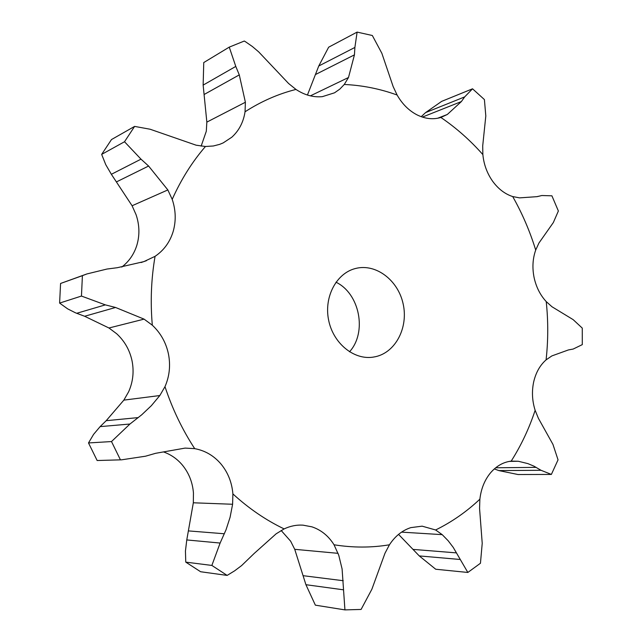 <?xml version="1.0" encoding="UTF-8"?>
<svg xmlns="http://www.w3.org/2000/svg" width="642" height="642" viewBox="0 0 642 642"><rect width="100%" height="100%" fill="white"/><g stroke="black" fill="none" stroke-linecap="round" stroke-linejoin="round"><path stroke-width="0.96" d="M421.208 116.684L425.582 112.607L464.672 96.902L472.536 88.805L484.405 99.566L485.809 115.945L482.704 145.911L482.864 154.594C483.819 164.424 487.069 173.284 492.591 181.172C498.24 188.925 504.949 194.053 512.709 196.564L519.587 197.872L537.105 196.653L541.824 195.521L551.911 195.818L558.371 210.993L553.34 222.549L538.951 243.005L535.701 250.051C532.708 258.557 532.154 267.634 534.04 277.28C536.094 286.894 540.155 294.999 546.23 301.596L551.976 306.756L573.17 319.652L582.278 328.118L582.294 344.626L573.17 349.055L568.411 349.938L551.879 355.909L546.085 359.873C539.946 365.29 535.805 372.681 533.654 382.046C531.68 391.5 532.17 400.913 535.139 410.294L538.397 418.303L552.947 444.392L558.042 459.832L551.374 474.43L541.021 470.289L533.983 466.172L527.909 463.62L518.255 461.253L511.201 461.117C503.216 462.104 496.274 466.076 490.352 473.05C484.549 480.2 481.059 488.915 479.879 499.179L479.566 508.48L482.222 543.325L480.449 563.251L467.841 572.455L453.212 547.361L448.18 540.765L442.21 534.65L435.621 529.979L422.155 526.167L410.8 527.628C402.213 530.436 395.095 536.158 389.445 544.793L385.007 553.187L371.87 589.252L361.093 609.443L344.931 609.892L342.098 568.956L338.759 555.266L334.041 544.777C328.487 535.909 321.112 529.931 311.908 526.833L302.928 525.14C296.508 524.771 290.24 526.031 284.133 528.912L276.124 533.823L254.063 553.564L241.617 565.578L234.571 570.866L227.14 575.409L200.617 571.741L185.763 562.127L185.442 551.037L186.774 539.938L220.118 543.052L226.04 529.762L230.093 517.259L232.605 504.259L232.885 493.907C231.922 482.455 227.966 472.488 221 464.022C213.882 455.7 205.119 450.572 194.703 448.646L185.097 448.1L155.589 453.316L145.565 456.197L121.627 459.816L97.151 460.523L88.508 442.948L93.58 434.377L100.12 426.625L129.941 424.025L141.721 414.796L151.376 405.664L159.826 395.536L164.986 386.669C169.528 376.196 170.676 365.274 168.429 353.886C165.989 342.539 160.62 332.981 152.315 325.197L144.073 319.13L115.56 307.47L105.352 304.878L81.454 296.058L59.61 303.088L67.651 308.858L75.355 312.75L76.711 313.288L105.352 304.878M81.454 296.058L82.409 275.667L86.879 273.949L106.949 269.046L117.293 267.706L143.792 261.647L155.067 256.335C163.862 250.372 169.881 242.138 173.123 231.618C176.165 221.033 175.868 210.279 172.208 199.357L167.851 189.936L148.599 166.037L140.999 159.16L124.516 141.746L101.661 154.393L105.753 164.665L111.363 174.295L140.999 159.16M124.516 141.746L134.611 126.402L150.124 129.235L196.139 145.196L205.448 146.496L213.353 145.983L219.628 144.37L223.191 142.901L231.794 137.219C239.025 130.663 243.438 122.181 245.043 111.78L245.388 102.247L239.281 74.889L235.783 66.423L229.25 47.131L203.755 62.555L203.145 85.105L235.783 66.423M229.25 47.131L244.297 41.032L245.685 41.874L252.394 46.529L258.686 51.882L288.579 83.484L295.962 89.431C304.573 95.112 313.376 97.512 322.372 96.645L334.53 92.809L339.778 89.15L344.264 84.471L348.494 77.505L354.44 54.859L354.89 47.444L357.113 32.1L328.656 47.195L318.761 65.998L354.89 47.444M357.113 32.1L372.336 35.503L381.846 53.278L393.153 86.574L397.109 95.016C402.229 103.996 408.866 110.617 417.019 114.862C425.205 118.898 433.157 119.765 440.877 117.454L447.313 114.477L461.381 101.564L464.672 96.902M375.722 356.647C395.953 352.089 408.553 327.075 403.08 303.602C397.92 280.056 375.843 263.308 355.708 268.444C336.665 272.978 323.913 296.556 328.552 319.764C332.941 343.021 353.598 360.098 372.954 357.161L375.722 356.647M344.931 609.892L315.358 605.157L305.921 584.702L294.734 549.327L290.641 541.19L281.156 530.485M186.774 539.938L193.33 502.79L193.451 492.992C192.568 482.174 188.788 472.761 182.135 464.768C176.999 458.781 170.804 454.504 163.558 451.944M100.12 426.625L106.195 420.687L123.85 400.127L128.641 391.764C133.022 381.87 134.146 371.549 132.035 360.796C129.724 350.091 124.604 341.071 116.667 333.744L108.963 327.998L144.073 319.13M121.779 267.064C129.026 261.471 134.058 254.192 136.866 245.22C139.812 235.189 139.547 225.021 136.08 214.709L132.091 205.753L167.851 189.936M201.147 146.135L206.299 131.257L206.844 122.116L245.388 102.247M349.505 351.808C367.296 332.379 359.745 293.538 335.975 282.199M437.651 118.248L447.313 114.477M310.383 95.851L348.494 77.505M220.118 543.052L211.86 565.433L227.14 575.409M129.941 424.025L111.499 441.56L120.439 459.849L121.627 459.816M425.582 112.607L441.664 101.372L472.536 88.805M494.324 468.925L498.85 470.586L518.006 474.526L551.374 474.43M307.43 95.04L318.761 65.998M398.554 534.385L419.266 555.916L435.717 569.237L467.841 572.455M206.844 122.116L203.145 85.105M132.091 205.753L111.363 174.295M134.611 126.402L111.491 139.555L101.661 154.393M108.963 327.998L84.632 316.265L76.711 313.288M86.879 273.949L60.573 283.467L59.61 303.088M422.396 117.093L461.381 101.564M315.928 74.311L354.44 54.859M204.357 94.366L239.281 74.889M116.716 181.774L148.599 166.037M211.86 565.433L185.763 562.127M82.409 275.667L60.573 283.467M84.632 316.265L115.56 307.47M120.439 459.849L97.151 460.523M111.499 441.56L88.508 442.948M535.701 250.051C529.931 231.289 522.267 213.457 512.709 196.564M546.085 359.873C548.236 340.557 548.284 321.128 546.23 301.596M511.201 461.117C521.184 445.379 529.16 428.439 535.139 410.294M435.621 529.979C451.848 521.986 466.598 511.722 479.879 499.179M334.041 544.777C352.891 547.803 371.357 547.811 389.445 544.793M232.885 493.907C248.815 508.488 265.9 520.164 284.133 528.912M164.986 386.669C172.369 408.938 182.272 429.602 194.703 448.646M155.067 256.335C151.191 278.837 150.268 301.788 152.315 325.197M205.448 146.496C192.151 161.896 181.076 179.519 172.208 199.357M295.962 89.431C278.147 93.941 261.174 101.388 245.043 111.78M397.109 95.016C379.96 88.813 362.345 85.298 344.264 84.471M482.864 154.594C470.241 140.301 456.245 127.927 440.877 117.454M509.267 461.405L518.255 461.253M401.563 532.13L442.21 534.65M294.734 549.327L338.109 553.34M141.096 262.538L146.456 260.692M193.33 502.79L232.605 504.259M123.85 400.127L159.826 395.536M498.85 470.586L541.021 470.289M495.68 467.777L536.19 467.376M419.266 555.916L459.832 559.455M413.4 549.424L456.518 552.89M305.921 584.702L343.358 589.797M303.385 575.722L343.245 580.713M188.716 530.926L224.371 533.767M106.195 420.687L138.287 417.589M538.261 196.324L537.025 196.661"/></g></svg>
